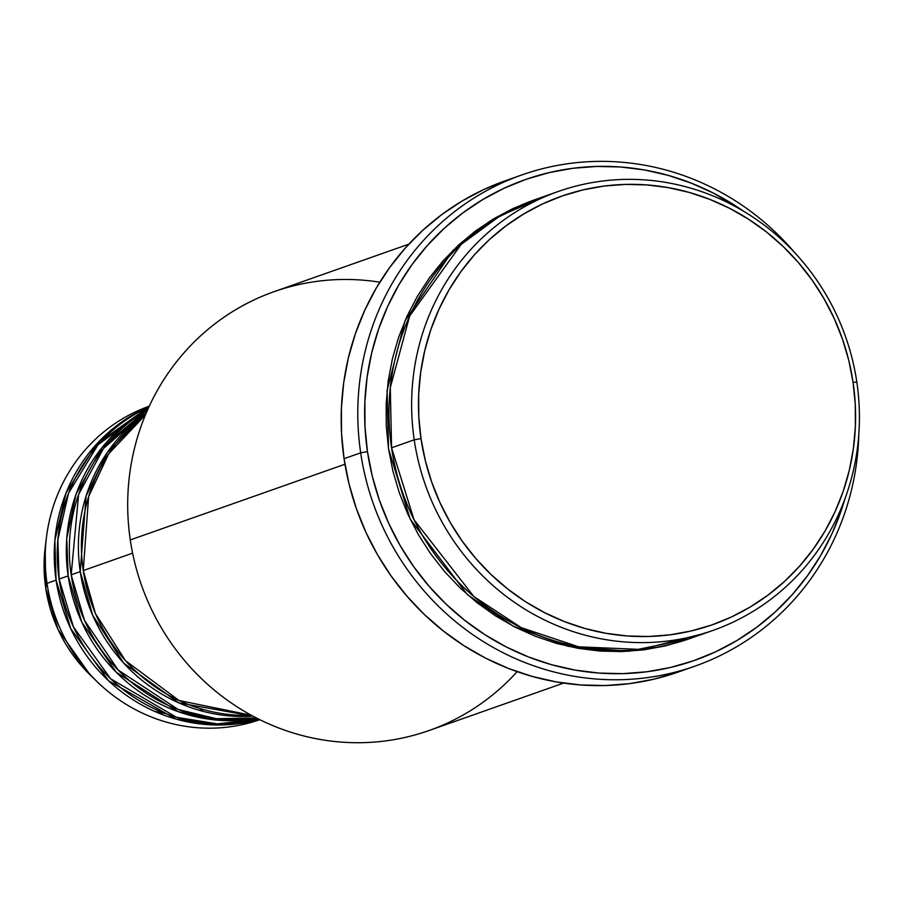 <?xml version="1.0" encoding="UTF-8"?>
<svg xmlns="http://www.w3.org/2000/svg" width="904" height="904" viewBox="0 0 904 904"><rect width="100%" height="100%" fill="white"/><g stroke="black" fill="none" stroke-linecap="round" stroke-linejoin="round"><path stroke-width="1.36" d="M46.432 537.462L45.2 547.519L45.709 587.962L45.2 547.519A146.538 140.278 70.6 0 0 45.709 587.962L47.019 583.34A166.223 159.127 -109.4 0 1 46.432 537.462A166.223 159.127 -109.4 0 1 149.284 406.167A166.223 159.127 70.6 0 0 47.019 583.34L56.082 580.142A166.223 159.127 -109.4 0 1 149.07 406.63L96.491 444.214L66.048 492.962L54.861 540.287L56.082 580.142L47.019 583.34A166.223 159.127 70.6 0 0 259.821 719.686A166.223 159.127 -109.4 0 1 97.372 681.944A166.223 159.127 -109.4 0 1 47.019 583.34L45.709 587.962A146.538 140.278 70.6 0 0 90.106 674.881L58.139 629.681L45.709 587.973M83.258 570.56L95.428 613.534L125.441 660.643L179.003 700.498L251.38 715.301A166.223 159.127 70.6 0 1 83.258 570.56L132.617 553.158L83.258 570.56A166.223 159.127 70.6 0 1 145.454 414.879L108.74 453.751L88.615 496.59L83.258 570.56M252.905 716.137L178.924 702.905L123.678 663.095L92.705 615.285L80.241 571.622A166.223 159.127 -109.4 0 1 146.132 413.275L107.452 452.26L86.117 495.946L80.241 571.622L71.179 574.82L84.49 620.404L118.187 670.067L178.235 709.516L216.372 718.703L256.408 717.979A166.223 159.127 70.6 0 1 71.179 574.82L80.241 571.622A166.223 159.127 -109.4 0 0 252.905 716.137M257.267 718.409L216.745 720.115L177.862 711.561L116.311 672.305L81.744 622.076L68.162 575.882A166.223 159.127 -109.4 0 1 148.087 408.777L102.095 447.503L76.105 494.059L66.76 538.388L68.162 575.882L59.099 579.08L73.461 626.958L110.582 678.757L176.45 717.267L217.344 723.878L259.019 719.29A166.223 159.127 70.6 0 1 59.099 579.08L68.162 575.882A166.223 159.127 -109.4 0 0 257.267 718.409M259.369 719.471L217.378 724.985L175.885 719.042L108.638 680.836L70.693 628.562L56.082 580.142A166.223 159.127 -109.4 0 0 259.369 719.471M558.152 191.512L535.496 199.501A232.701 222.779 70.6 0 0 391.568 447.796L414.213 439.819L420.993 438.598A227.164 217.468 -109.4 0 1 603.906 186.088A227.164 217.468 -109.4 0 1 853.071 382.302L856.834 382.143A232.701 222.779 70.6 0 0 601.589 181.15A232.701 222.779 70.6 0 0 414.213 439.819A232.701 222.779 -109.4 0 1 558.152 191.512A232.701 222.779 -109.4 0 1 856.834 382.143A232.701 222.779 -109.4 0 1 712.906 630.45A232.701 222.779 -109.4 0 1 414.213 439.819L391.568 447.796L414.021 519.755L473.82 596.504L521.258 627.647L578.662 646.823L641.049 649.467L701.459 634.122M408.823 244.159L274.217 291.619A232.701 222.779 70.6 0 0 130.278 539.925A232.701 222.779 -109.4 0 1 379.816 282.195M521.755 174.969L505.133 180.834A260.408 249.289 70.6 0 0 344.074 458.69L360.685 452.836A260.408 249.289 -109.4 0 1 521.755 174.969A260.408 249.289 -109.4 0 1 794.672 252.623A260.408 249.289 70.6 0 0 501.132 183.342A260.408 249.289 70.6 0 0 360.685 452.836L367.465 451.616A254.871 243.99 -109.4 0 1 476.86 203.208A254.871 243.99 -109.4 0 1 743.517 211.208L713.606 193.196L691.323 183.15L668.271 175.387L644.642 169.986L620.675 166.991L596.617 166.438L572.684 168.313L549.101 172.63L526.105 179.32L503.923 188.326L482.759 199.558L462.814 212.926L444.282 228.283L427.355 245.492L412.179 264.375L398.901 284.76L387.669 306.445L378.561 329.226L371.691 352.876L367.114 377.183L364.877 401.896L364.99 426.79L367.465 451.616L372.278 476.137L379.375 500.115L388.697 523.326L400.144 545.541L413.614 566.537L428.971 586.131L446.067 604.132L464.746 620.347L484.815 634.642L506.093 646.869L528.377 656.914L551.44 664.677L575.057 670.079L599.024 673.073L623.082 673.627L647.015 671.751L670.598 667.446L693.594 660.745L715.776 651.739L736.952 640.507L756.885 627.139L775.417 611.782L792.345 594.572L807.521 575.69L820.798 555.305L832.03 533.62L841.138 510.839L844.935 498.85M688.735 638.958L628.8 651.275L568.006 646.315L512.726 625.907L467.345 594.583L410.213 519.201L388.539 448.87L386.279 426.202L386.177 403.478L388.223 380.912L392.404 358.718L398.675 337.124L406.981 316.321L417.252 296.523L429.366 277.912L443.22 260.668L458.678 244.961L475.594 230.938L493.81 218.734L513.133 208.474L533.394 200.247L489.776 221.209L452.927 250.442L404.981 320.841L387.093 390.404L388.539 448.87L392.935 471.255L399.421 493.155L407.919 514.342L418.371 534.626L430.677 553.802L444.7 571.69L460.305 588.12L477.357 602.934L495.686 615.986L515.122 627.15L535.462 636.314L556.514 643.399L578.085 648.337L599.962 651.072L621.929 651.581L643.784 649.863L665.321 645.931L686.305 639.817M147.702 409.648A166.223 159.127 70.6 0 0 71.179 574.82L78.614 494.443L103.463 448.531L147.702 409.648M517.133 671.672A232.701 222.779 -109.4 0 1 286.873 730.918A232.701 222.779 -109.4 0 1 130.278 539.925L344.955 464.238L130.278 539.925A232.701 222.779 70.6 0 0 428.971 730.556L563.576 683.096M148.9 406.992A166.223 159.127 70.6 0 0 59.099 579.08L57.845 539.79L68.557 493.177L97.915 444.926L148.9 406.992M420.993 438.598L425.287 460.452L431.615 481.821L439.92 502.511L450.124 522.309L462.125 541.033L475.809 558.491L491.053 574.537L507.698 588.99L525.597 601.736L544.558 612.629L564.412 621.579L584.967 628.495L606.03 633.308L627.387 635.987L648.835 636.484L670.169 634.8L691.176 630.958L711.674 625.003L731.449 616.969L750.32 606.957L768.095 595.047L784.604 581.351L799.701 566.017L813.227 549.191L825.047 531.021L835.07 511.687L843.183 491.38L849.308 470.295L853.387 448.644L855.387 426.609L855.274 404.427L853.071 382.302L848.788 360.447L842.46 339.068L834.155 318.389L823.951 298.591L811.95 279.867L798.255 262.397L783.022 246.363L766.366 231.899L748.478 219.163L729.517 208.27L709.651 199.321L689.097 192.394L668.045 187.58L646.688 184.913L625.24 184.416L603.906 186.088L582.888 189.93L562.39 195.897L542.615 203.92L523.755 213.943L505.98 225.853L489.459 239.537L474.374 254.871L460.848 271.708L449.017 289.879L439.005 309.202L430.892 329.508L424.767 350.594L420.688 372.256L418.688 394.28L418.789 416.473L420.993 438.598L414.213 439.819A232.701 222.779 70.6 0 0 669.457 640.812A232.701 222.779 70.6 0 0 856.834 382.143L853.071 382.302A227.164 217.468 -109.4 0 1 670.169 634.8A227.164 217.468 -109.4 0 1 420.993 438.598M546.931 195.829L500.387 215.593L461.164 244.396L409.681 315.982L390.291 387.635L391.568 447.796A232.701 222.779 70.6 0 0 690.249 638.427L712.906 630.45M844.924 498.85A254.871 243.99 -109.4 0 1 593.137 672.565A254.871 243.99 -109.4 0 1 367.465 451.616L360.685 452.836A260.408 249.289 70.6 0 0 624.076 679.605A260.408 249.289 70.6 0 0 858.8 434.496A260.408 249.289 -109.4 0 1 694.927 666.158A260.408 249.289 -109.4 0 1 360.685 452.836L344.074 458.69A260.408 249.289 70.6 0 0 678.316 672.011L694.927 666.158M677.288 672.373L653.795 679.209L629.704 683.605L605.251 685.537L580.662 684.961L556.175 681.899L532.038 676.384L508.477 668.451L485.719 658.191L463.978 645.705L443.468 631.094L424.383 614.528L406.913 596.143L391.217 576.119L377.454 554.649L365.758 531.959L356.244 508.24L348.989 483.742L344.074 458.69L341.542 433.321L341.418 407.896L343.712 382.641L348.39 357.814L355.419 333.644L364.707 310.366L376.2 288.207L389.76 267.381L405.263 248.08L422.563 230.509L441.491 214.813L461.865 201.163L483.493 189.67L506.161 180.472M199.027 710.228L203.954 709.708M165.997 713.719L154.29 711.211M97.372 681.944L90.106 674.881C65.834 650.869 51.042 621.895 45.709 587.962"/></g></svg>
